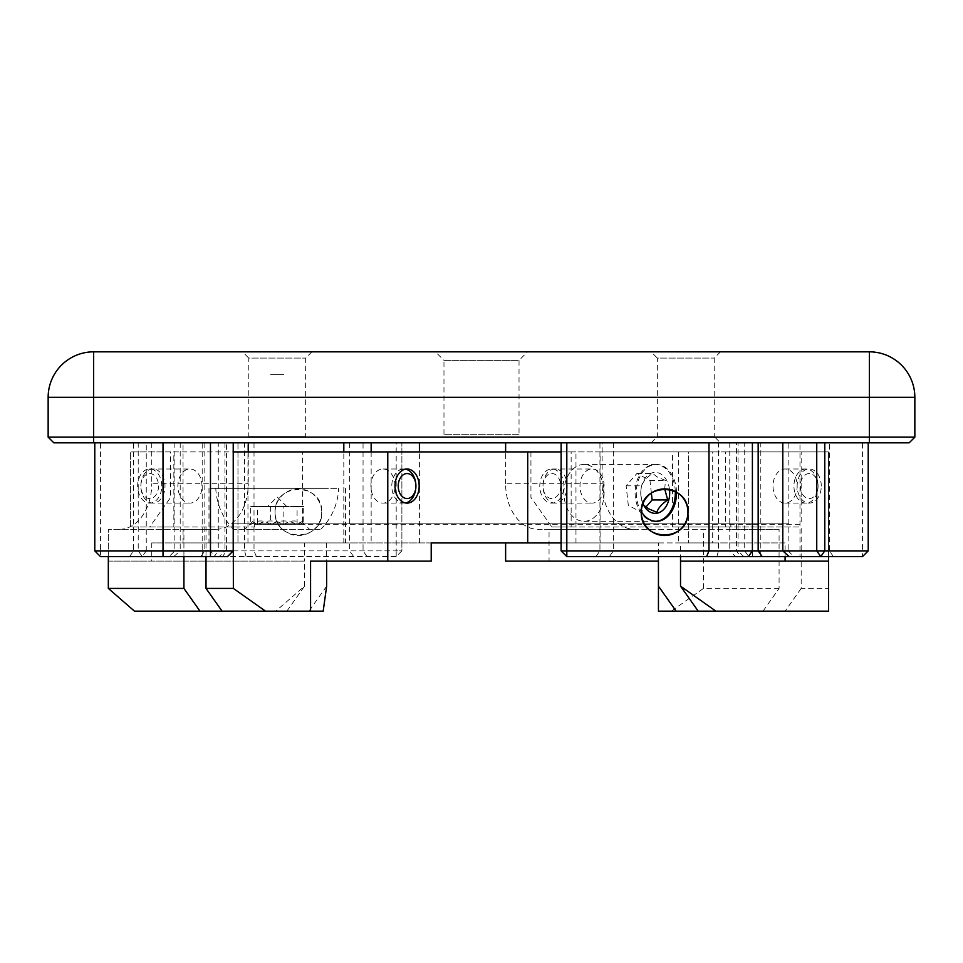 <?xml version="1.0" encoding="UTF-8"?>
<svg xmlns="http://www.w3.org/2000/svg" width="963" height="963" viewBox="0 0 963 963"><rect width="100%" height="100%" fill="white"/><g stroke="black" fill="none" stroke-linecap="round" stroke-linejoin="round"><path stroke-width="0.72" stroke-dasharray="4.82 3.61" d="M275.057 512.208A23.317 23.317 0 0 1 298.374 488.891A23.317 23.317 0 0 1 321.69 512.208C323.195 482.367 274.274 481.729 275.057 512.208C274.238 542.675 323.207 542.073 321.69 512.208A23.317 23.317 0 0 1 298.374 535.524A23.317 23.317 0 0 1 275.057 512.208M311.904 351.832L305.656 358.092L305.656 436.576L248.779 436.576L248.779 358.092L305.656 358.092L248.779 358.092L242.532 351.832L311.904 351.832L242.532 351.832M248.779 436.576L305.656 436.576M720.468 351.832L714.221 358.092L714.221 436.576L657.344 436.576L657.344 358.092L714.221 358.092L657.344 358.092L651.096 351.832L720.468 351.832L651.096 351.832M651.096 442.824L657.344 436.576L714.221 436.576L720.468 442.824L651.096 442.824L720.468 442.824M519.033 434.301L443.967 434.301L519.033 434.301L519.033 360.367L443.967 360.367L435.432 351.832L527.568 351.832L435.432 351.832M443.967 434.301L443.967 360.367L519.033 360.367L527.568 351.832M233.227 550.884L133.616 550.884L133.616 442.824L94.783 442.824L100.465 442.824L100.465 550.884L202.194 550.884L202.194 442.824L224.945 442.824L218.276 442.824L218.276 550.884L174.857 550.884L180.201 550.884L180.201 442.824L174.857 442.824L218.276 442.824M224.945 442.824L224.945 550.884L218.276 550.884L214.255 556.566L219.251 556.566L100.465 556.566L227.533 556.566M735.467 556.566L862.535 556.566L735.467 556.566L729.773 550.884L829.384 550.884L829.384 442.824L782.799 442.824L788.143 442.824L788.143 550.884L782.799 550.884L788.143 550.884L793.837 556.566L789.263 556.566L793.837 556.566M716.881 556.566L718.458 550.884L561.116 550.884L566.81 556.566L862.535 556.566L868.217 550.884L862.535 556.566L868.217 550.884L729.773 550.884L729.773 442.824L736.442 442.824L736.442 550.884L740.463 556.566M743.749 556.566L738.055 550.884L752.404 550.884L718.458 550.884L718.458 442.824L752.404 442.824L752.404 550.884L748.383 556.566M833.404 556.566L829.384 550.884L868.217 550.884L868.217 442.824L862.535 442.824L862.535 550.884L738.055 550.884L738.055 442.824L744.724 442.824L744.724 550.884L748.564 556.313M129.596 556.566L133.616 550.884L94.783 550.884L100.465 550.884L100.465 556.566L94.783 550.884L94.783 442.824L233.227 442.824L226.558 442.824L226.558 550.884L222.537 556.566M146.256 442.824L94.783 442.824L94.783 550.884L146.256 550.884L146.256 442.824L180.201 442.824M133.616 442.824L226.558 442.824M868.217 442.824L868.217 550.884L868.217 442.824L799.976 442.824L799.976 556.566M752.524 556.566L752.524 442.824L799.976 442.824M752.524 442.824L729.773 442.824M829.384 442.824L736.442 442.824M868.217 550.884L862.535 550.884L862.535 556.566M760.806 556.566L760.806 442.824L862.535 442.824M760.806 442.824L738.055 442.824M788.143 442.824L744.724 442.824M595.928 556.566L599.949 550.884L599.949 442.824L718.458 442.824M599.949 442.824L561.116 442.824L561.116 550.884M561.116 442.824L752.404 442.824M202.194 556.566L202.194 550.884L224.945 550.884L219.251 556.566M94.783 442.824L94.783 550.884L100.465 556.566L214.255 556.566M173.737 556.566L180.201 550.884L146.256 550.884L142.235 556.566L138.215 550.884L138.215 442.824M100.465 556.566L94.783 550.884M202.194 442.824L100.465 442.824M401.884 550.884L396.19 556.566L214.617 556.566L210.596 550.884L401.884 550.884L396.19 556.566L396.19 550.884L401.884 550.884L401.884 442.824L401.884 550.884M367.072 556.566L363.051 550.884L363.051 442.824L210.596 442.824L210.596 550.884L210.596 442.824L396.19 442.824L396.19 550.884L210.596 550.884L214.617 556.566L256.375 556.566L254.015 550.884L254.015 442.824M363.051 442.824L396.19 442.824M256.375 556.566L396.19 556.566M246.119 556.566L244.542 550.884L244.542 442.824M869.348 351.832L93.652 351.832A45.502 45.502 0 0 0 48.15 397.334L48.15 437.142L93.652 437.142L93.652 397.334L869.348 397.334L869.348 437.142L93.652 437.142L93.652 442.824L909.168 442.824L914.85 437.142L914.85 397.334L869.348 397.334L869.348 351.832A45.502 45.502 0 0 1 914.85 397.334A45.502 45.502 0 0 0 869.348 351.832M914.85 437.142L869.348 437.142L869.348 442.824M93.652 442.824L53.832 442.824L48.15 437.142M604.776 442.824L559.286 442.824L604.776 442.824M403.714 442.824L358.224 442.824L403.714 442.824M311.904 442.824L242.532 442.824L311.904 442.824M435.432 442.824L527.568 442.824L435.432 442.824M658.439 542.915L151.757 542.915L658.439 542.915L658.439 556.566M210.62 542.915L183.042 542.915L210.62 542.915L210.62 442.824L183.042 442.824L602.14 442.824L602.14 483.775L505.623 483.775A45.502 32.176 90 0 0 537.799 529.277L634.316 529.277A45.502 32.176 -90 0 1 602.14 483.775M228.965 542.915L345.464 542.915L228.965 542.915M325.47 488.325L208.971 488.325L325.47 488.325M775.865 523.812L232.179 523.812L775.865 523.812C793.416 523.812 793.416 523.812 775.865 523.812M762.997 611.168L779.079 588.417L779.079 529.277L549.054 529.277L549.054 561.116L658.439 561.116L658.439 611.168L828.517 611.168L828.517 588.417L801.168 588.417L801.168 527.002L752.91 527.002L752.91 524.269L254.268 524.269L302.526 524.269L302.526 451.924L173.846 451.924L173.846 527.002C156.283 527.002 156.283 527.002 173.846 527.002L130.414 527.002L130.414 451.924L170.62 451.924L170.62 497.426L149.71 527.002M779.079 588.417L703.471 588.417L671.307 611.168M703.471 588.417L703.471 529.277M505.623 561.116L549.054 561.116M210.62 442.824L151.757 442.824L151.757 483.775L248.261 483.775A45.502 32.176 -90 0 1 216.097 529.277L108.325 529.277L108.325 556.566M151.757 542.915L151.757 561.116L304.561 561.116L304.561 542.915M183.921 556.566L183.921 529.277L108.325 529.277L108.325 561.116L151.757 561.116M326.65 586.142L308.954 611.168L134.483 611.168M286.866 611.168L304.561 586.142L275.779 611.168M304.561 586.142L304.561 561.116L108.325 561.116M119.581 529.277A45.502 32.176 90 0 0 151.757 483.775M248.261 451.924L248.261 483.775M248.261 442.824L151.757 442.824M216.097 529.277L208.044 529.277C190.493 529.277 190.493 529.277 208.044 529.277L183.921 529.277M232.179 523.812L232.179 529.277M779.079 529.277L730.821 529.277L730.821 523.812M549.054 529.277L537.799 529.277M730.821 529.277L634.316 529.277M505.623 483.775L505.623 451.924M201.989 486.05A17.057 12.062 90 0 0 189.928 468.993A17.057 12.062 90 0 0 177.866 486.05A17.057 12.062 90 0 0 189.928 503.107A17.057 12.062 90 0 0 201.989 486.05M161.772 486.05A17.057 12.062 90 0 0 149.71 468.993A17.057 12.062 90 0 0 137.649 486.05A17.057 12.062 90 0 0 149.71 503.107A17.057 12.062 90 0 0 161.772 486.05M821.27 486.05A17.057 12.062 90 0 0 809.209 468.993A17.057 12.062 90 0 0 797.147 486.05A17.057 12.062 90 0 0 785.086 468.993A17.057 12.062 90 0 0 773.012 486.05A17.057 12.062 90 0 0 785.086 503.107A17.057 12.062 90 0 0 797.147 486.05A17.057 12.062 90 0 0 809.209 503.107A17.057 12.062 90 0 0 821.27 486.05M676.495 492.141A28.433 20.103 90 0 0 656.393 464.443A28.433 20.103 90 0 0 636.29 492.875A28.433 20.103 90 0 0 641.31 511.666M563.909 492.875A28.433 20.103 -90 0 1 584.011 464.443A28.433 20.103 -90 0 1 604.126 492.875A28.433 20.103 -90 0 1 584.011 521.308A28.433 20.103 -90 0 1 563.909 492.875M395.011 486.05A17.057 12.062 90 0 0 382.949 468.993A17.057 12.062 90 0 0 370.887 486.05A17.057 12.062 90 0 0 382.949 503.107A17.057 12.062 90 0 0 395.011 486.05M604.126 486.05A17.057 12.062 90 0 0 592.052 468.993A17.057 12.062 90 0 0 579.991 486.05A17.057 12.062 90 0 0 592.052 503.107A17.057 12.062 90 0 0 604.126 486.05M563.909 486.05A17.057 12.062 90 0 0 551.847 468.993A17.057 12.062 90 0 0 539.786 486.05A17.057 12.062 90 0 0 551.847 503.107A17.057 12.062 90 0 0 563.909 486.05M752.91 524.269L801.168 524.269L801.168 451.924L672.487 451.924L672.487 527.002L752.91 527.002M551.847 527.002L571.143 527.002L571.143 451.924L530.938 451.924L530.938 497.426L551.847 527.002L672.487 527.002M571.143 527.002L725.56 527.002L725.56 451.924L571.143 451.924M725.56 527.002L801.168 527.002M600.105 542.915L712.692 542.915L712.692 451.924L600.105 451.924L600.105 542.915L561.116 542.915M561.116 451.924L575.97 451.924L575.97 542.915M600.105 451.924L575.97 451.924M712.692 542.915L678.578 542.915L688.569 542.915L688.569 451.924L678.578 451.924L688.569 451.924L688.569 542.915L785.086 542.915L785.086 556.566M712.692 451.924L828.517 451.924L828.517 556.566M725.56 451.924L828.517 451.924L828.517 588.417M801.168 588.417L785.086 611.168M680.528 561.116L828.517 561.116M431.207 542.915L680.528 542.915L680.528 556.566M680.528 542.915L785.086 542.915M326.65 542.915L326.65 561.116L431.207 561.116M310.568 561.116L326.65 561.116M308.954 611.168L323.183 611.168M206.01 556.566L206.01 527.002L254.268 527.002L173.846 527.002M206.01 527.002L130.414 527.002L130.414 451.924L233.227 451.924M254.268 527.002L254.268 524.269M664.699 488.891L665.517 480.477L657.211 476.95L652.517 473.411C646.594 477.516 642.983 481.644 641.695 485.809C640.058 492.237 640.78 498.726 643.862 505.274M669.49 489.409A20.476 14.481 90 0 0 660.413 473.76A20.476 14.481 90 0 0 644.066 479.827A20.476 14.481 90 0 0 642.923 503.673M651.373 493.032L649.965 480.477L636.964 473.411L626.131 485.809L628.309 505.274L641.31 512.328L645.884 507.104M675.304 491.479A28.433 20.103 90 0 0 662.436 466.333A28.433 20.103 90 0 0 636.447 482.68A28.433 20.103 90 0 0 648.015 519.418A28.433 20.103 90 0 0 655.815 521.296M649.965 480.477L665.517 480.477M636.964 473.411L652.517 473.411M626.131 485.809L641.695 485.809M405.471 502.963A17.057 12.062 -90 0 1 403.858 503.107A17.057 12.062 -90 0 1 391.797 486.05A17.057 12.062 -90 0 1 403.858 468.993A17.057 12.062 -90 0 1 405.471 469.137M149.71 498.557A12.507 8.848 -90 0 1 140.863 486.05A12.507 8.848 -90 0 1 149.71 473.543A12.507 8.848 -90 0 1 158.558 486.05A12.507 8.848 -90 0 1 149.71 498.557M152.924 468.993A17.057 12.062 90 0 0 140.863 486.05A17.057 12.062 90 0 0 152.924 503.107A17.057 12.062 90 0 0 164.998 486.05A17.057 12.062 90 0 0 152.924 468.993M809.209 473.543A12.507 8.848 90 0 0 800.361 486.05A12.507 8.848 90 0 0 809.209 498.557A12.507 8.848 90 0 0 818.056 486.05A12.507 8.848 90 0 0 809.209 473.543M805.995 503.107A17.057 12.062 -90 0 1 793.933 486.05A17.057 12.062 -90 0 1 805.995 468.993A17.057 12.062 -90 0 1 818.056 486.05A17.057 12.062 -90 0 1 805.995 503.107M551.847 498.557A12.507 8.848 -90 0 1 543 486.05A12.507 8.848 -90 0 1 551.847 473.543A12.507 8.848 -90 0 1 560.695 486.05A12.507 8.848 -90 0 1 551.847 498.557M555.061 468.993A17.057 12.062 90 0 0 543 486.05A17.057 12.062 90 0 0 555.061 503.107A17.057 12.062 90 0 0 567.123 486.05A17.057 12.062 90 0 0 555.061 468.993M279.511 506.526L267.678 506.526L279.511 506.526M257.35 524.57L252.607 521.609L250.717 524.57C257.29 519.755 263.91 519.755 270.591 524.57C279.342 519.755 288.178 519.755 297.086 524.57L301.828 521.609L303.718 524.57C297.146 519.755 290.525 519.755 283.844 524.57C275.081 519.755 266.257 519.755 257.35 524.57L257.35 506.526L250.717 506.526L250.717 524.57M284.976 529.277L244.939 529.277L284.976 529.277M336.833 488.325L215.796 488.325L336.833 488.325M319.596 529.277L233.564 529.277L319.596 529.277M250.717 506.526L297.086 506.526L297.086 524.57M297.086 506.526L303.718 506.526L303.718 524.57M303.718 506.526L283.844 506.526L283.844 524.57M283.844 506.526L257.35 506.526M270.591 506.526L270.591 524.57M283.772 374.583L270.663 374.583L283.772 374.583M613.395 442.824L613.395 550.884L609.374 556.566M204.83 442.824L204.83 550.884L200.81 556.566M349.605 442.824L349.605 550.884L353.626 556.566M93.652 351.832A45.502 45.502 0 0 0 48.15 397.334L93.652 397.334L93.652 351.832M343.815 542.915L343.815 451.924M371.152 451.924L371.152 542.915M419.411 542.915L419.411 451.924M237.969 442.824L237.969 542.915L237.969 442.824M174.857 442.824L174.857 550.884L169.163 556.566M345.464 488.325L345.464 542.915M208.971 488.325L208.971 542.915M247.96 542.915L247.96 442.824M183.042 542.915L183.042 442.824M149.71 468.993L189.928 468.993M785.086 468.993L809.209 468.993M584.011 464.443L656.393 464.443M382.949 468.993L407.072 468.993M551.847 468.993L592.052 468.993M551.847 503.107L592.052 503.107M382.949 503.107L407.072 503.107M584.011 521.308L656.393 521.308M678.578 451.924L678.578 542.915M785.086 503.107L809.209 503.107M149.71 503.107L189.928 503.107M286.757 506.526L277.212 496.992L267.678 506.526M252.607 521.597L244.939 529.277M320.872 529.265A61.463 61.463 0 0 0 338.639 488.325M215.796 488.325A61.463 61.463 0 0 0 233.564 529.265M301.828 521.597L309.496 529.277"/><path stroke-width="1.44" d="M687.943 512.208A23.317 23.317 0 0 0 664.626 488.891A23.317 23.317 0 0 0 641.31 512.208C639.805 482.367 688.726 481.729 687.943 512.208C688.762 542.675 639.793 542.073 641.31 512.208A23.317 23.317 0 0 0 664.626 535.524A23.317 23.317 0 0 0 687.943 512.208M824.785 442.824L824.785 550.884L868.217 550.884L862.535 556.566L789.263 556.566L782.799 550.884L782.799 442.824M233.227 442.824L233.227 550.884L210.476 550.884L210.476 556.566L100.465 556.566L94.783 550.884L210.476 550.884L210.476 442.824M233.227 550.884L227.533 556.566L210.476 556.566M94.783 550.884L94.783 442.824M789.263 556.566L748.383 556.566L752.404 550.884L816.744 550.884L816.744 442.824M824.785 550.884L816.744 550.884L820.765 556.566L824.785 550.884M868.217 442.824L868.217 550.884M561.116 550.884L566.81 556.566L566.81 550.884L561.116 550.884L561.116 442.824M566.81 442.824L566.81 550.884L752.404 550.884L752.404 442.824M748.383 556.566L706.625 556.566L708.985 550.884L708.985 442.824M706.625 556.566L566.81 556.566M48.15 397.334A45.502 45.502 0 0 1 93.652 351.832L869.348 351.832A45.502 45.502 0 0 1 914.85 397.334L914.85 437.142L909.168 442.824L53.832 442.824L48.15 437.142L48.15 397.334L93.652 397.334L93.652 351.832M48.15 437.142L914.85 437.142M658.439 611.168L658.439 586.142L676.134 611.168L658.439 611.168M658.439 556.566L658.439 586.142M698.223 611.168L680.528 586.142L715.918 611.168L676.134 611.168M658.439 561.116L505.623 561.116L505.623 542.915M108.325 556.566L108.325 588.417L183.921 588.417L183.921 556.566M183.921 588.417L200.003 611.168L134.483 611.168L108.325 588.417M222.092 611.168L206.01 588.417L233.359 588.417L265.523 611.168L200.003 611.168M248.261 442.824L248.261 451.924M505.623 451.924L505.623 442.824M641.31 511.666A28.433 20.103 90 0 0 656.393 521.308A28.433 20.103 90 0 0 676.508 492.875A28.433 20.103 90 0 0 676.495 492.141M419.146 486.05A17.057 12.062 90 0 0 407.072 468.993A17.057 12.062 90 0 0 395.011 486.05A17.057 12.062 90 0 0 407.072 503.107A17.057 12.062 90 0 0 419.146 486.05M561.116 542.915L431.207 542.915L431.207 561.116L310.568 561.116L310.568 611.168L323.183 611.168L326.65 586.142L326.65 561.116M527.712 542.915L527.712 451.924L387.776 451.924L387.776 561.116M527.712 451.924L561.116 451.924M785.086 556.566L785.086 561.116L680.528 561.116L680.528 586.142M828.517 556.566L828.517 561.116L785.086 561.116M828.517 561.116L828.517 611.168L715.918 611.168M680.528 556.566L680.528 561.116M206.01 588.417L206.01 556.566M233.227 451.924L233.359 588.417M265.523 611.168L310.568 611.168M233.359 451.924L387.776 451.924M643.862 505.274L648.568 508.801L656.874 512.328C658.102 508.235 661.713 504.106 667.696 499.941L664.699 488.891M642.923 503.673A20.476 14.481 90 0 0 650.025 511.991A20.476 14.481 90 0 0 664.398 508.705A20.476 14.481 90 0 0 669.49 489.409M645.884 507.104L652.144 499.941L651.373 493.032M655.815 521.296A28.433 20.103 90 0 0 675.304 491.479M652.144 499.941L667.696 499.941M407.072 473.543A12.507 8.848 90 0 0 398.225 486.05A12.507 8.848 90 0 0 407.072 498.557A12.507 8.848 90 0 0 415.92 486.05A12.507 8.848 90 0 0 407.072 473.543M405.471 469.137A17.057 12.062 -90 0 1 415.92 486.05A17.057 12.062 -90 0 1 405.471 502.963M163.024 556.566L163.024 442.824M758.17 442.824L758.17 550.884L762.19 556.566M869.348 442.824L869.348 351.832M914.85 397.334L93.652 397.334L93.652 442.824M343.815 451.924L343.815 442.824M371.152 442.824L371.152 451.924M419.411 451.924L419.411 442.824"/></g></svg>
